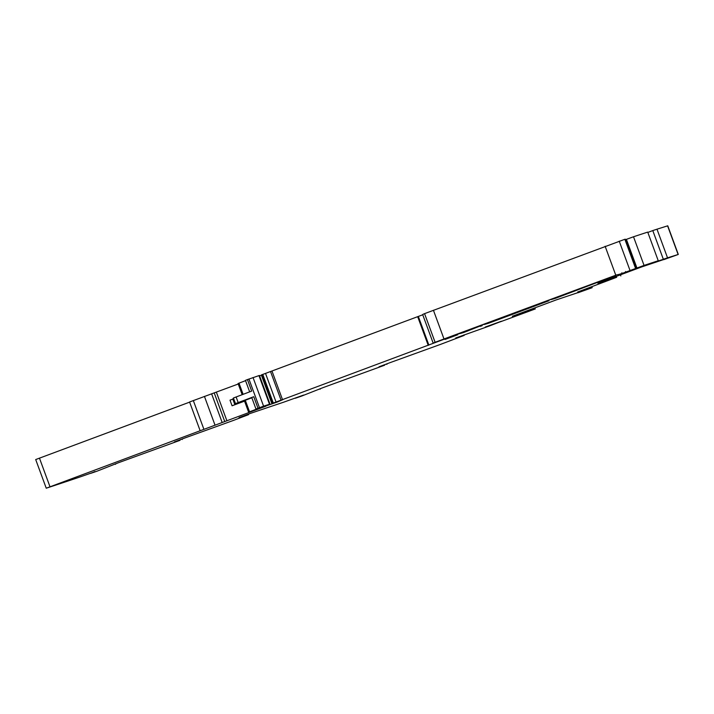 <?xml version="1.0" encoding="UTF-8"?>
<svg xmlns="http://www.w3.org/2000/svg" width="714" height="714" viewBox="0 0 714 714"><rect width="100%" height="100%" fill="white"/><g stroke="black" fill="none" stroke-linecap="round" stroke-linejoin="round"><path stroke-width="1.07" d="M94.971 471.543L90.669 473.364A926.95 11.174 159.8 0 0 96.622 471.338L118.801 462.601L180.017 440.333L174.394 441.93L185.533 437.727L233.585 420.368L248.606 414.611L248.186 414.2M232.077 405.784L230.006 400.17L232.818 399.081L233.424 398.001L235.495 403.624L234.879 404.695L232.077 405.784L244.545 401.134M258.102 408.64L269.972 404.088L259.432 375.448L247.455 379.58L251.685 391.093L233.424 398.001M236.111 396.948L238.181 402.571L235.495 403.624M251.846 397.787L244.367 400.643L248.606 412.156L265.894 406.195L46.517 488.117A926.95 11.174 159.8 0 0 79.102 477.282L95.033 471.713M238.181 402.571L253.756 396.707L251.739 397.502L255.969 409.015L263.234 406.569L248.606 412.156M303.62 395.065L283.815 402.134A926.95 11.174 159.8 0 1 268.642 407.221L249.704 413.638L239.047 417.628L248.365 414.673M303.646 395.137L295.239 398.055M295.31 398.242A926.95 11.174 159.8 0 0 301.263 396.216L323.451 387.47L384.659 365.202L379.036 366.8L390.174 362.605L440.618 344.353L464.189 335.401L463.77 334.991M489.509 325.941L455.755 337.981L463.948 335.473M489.536 325.923L500.148 321.809M500.175 321.88L535.259 308.957L531.109 310.322L530.77 309.394M534.857 307.877L535.259 308.957M527.619 310.572L527.842 311.161A65.822 0.794 159.8 0 0 527.592 311.34A65.822 0.794 159.8 0 0 531.109 310.322M527.842 311.161L512.322 316.266L556.019 299.987L578.126 292.57M591.826 286.733L592.174 287.688L578.17 292.695M613.192 277.532L613.415 278.13A65.822 0.794 159.8 0 0 613.165 278.299A65.822 0.794 159.8 0 0 616.682 277.282L577.662 292.008M620.43 274.836L620.832 275.925M613.415 278.13L597.895 283.235L641.591 266.956L663.699 259.539M625.41 239.717L633.514 236.771A892.839 10.764 159.8 0 1 647.714 232.104L658.254 260.744L647.411 264.778L667.528 257.825L656.987 229.185L667.76 225.802L678.3 254.443L663.743 259.664M621.858 272.775L622.108 273.462A217.824 2.624 159.8 0 1 616.941 274.792L435.103 342.283A56.852 0.687 159.8 0 0 433.184 343.184A56.852 0.687 159.8 0 0 433.541 343.139L454.033 335.589A209.443 2.526 159.8 0 1 457.942 334.67L445.09 339.436L451.596 336.678L446.446 338.382L273.31 403.044L282.923 399.617L277.219 402.053L258.12 408.676M253.042 377.527L263.582 406.168L255.969 409.015M61.199 483.092L74.604 478.112L61.154 482.95M634.139 269.562L650.186 263.591L634.086 269.419M485.368 327.19L501.415 321.22L485.315 327.039M238.244 384.007L189.576 401.982L200.107 430.622M189.629 402.134L35.7 459.557L46.24 488.197M592.174 287.688L592.049 287.715A892.839 10.764 159.8 0 0 581.134 291.133L581 290.768M577.742 292.249L581.134 291.133M678.3 254.443L667.528 257.825M663.315 259.209L652.783 230.577L656.987 229.185M647.839 232.434L652.783 230.577M658.254 260.744A892.839 10.764 159.8 0 0 644.099 265.403A892.839 10.764 159.8 0 0 644.055 265.412L633.514 236.771M644.046 265.412L622.108 273.462M635.746 267.804L625.205 239.163L424.562 313.642A56.852 0.687 159.8 0 0 422.652 314.544L433.184 343.184M261.395 374.939L422.742 314.785M261.422 375.261L259.584 375.859M269.972 404.088L263.582 406.168M247.455 379.58L245.438 380.375L249.659 391.852M242.171 394.672L238.065 383.516L245.545 380.66M613.933 276.559L615.807 275.836A209.443 2.526 159.8 0 0 610.684 277.121L550.199 299.639A209.443 2.526 159.8 0 0 555.367 298.345L613.808 276.202M480.37 326.334L482.245 325.611A209.443 2.526 159.8 0 0 477.13 326.896L458.843 333.688A209.443 2.526 159.8 0 0 464.029 332.385L480.236 325.977M549.03 300.719L549.03 300.719A209.443 2.526 159.8 0 0 543.907 302.004L483.423 324.531A209.443 2.526 159.8 0 0 488.581 323.228L549.03 300.719M232.818 399.081L234.879 404.695M181.999 439.048L182.159 439.494M386.64 363.917L386.801 364.363M616.682 277.282L616.343 276.363M253.756 396.707L257.986 408.221M245.295 400.277L249.534 411.782M193.315 400.536L203.856 429.176M39.449 458.102L49.98 486.743M591.701 286.778L592.049 287.715M667.581 225.856L678.121 254.496M626.392 239.351L636.933 267.991M625.553 271.516L625.785 272.141M624.857 239.27L635.389 267.911M619.225 241.162L629.766 269.803M605.133 246.259L615.673 274.899M433.425 310.251L443.965 338.891M424.562 313.642L435.103 342.283M418.342 316.445L428.873 345.085M417.681 316.695L428.221 345.335M271.963 371.003L282.503 399.644M270.526 371.539L281.066 400.179M265.51 373.386L276.05 402.027M262.77 374.404L273.31 403.044M261.931 374.725L272.462 403.365M258.95 375.582L269.49 404.222M248.927 379.027L259.468 407.667M238.994 383.141L243.108 394.324M226.909 420.805L216.369 392.164M224.758 421.581L214.227 392.941M559.035 297.024L558.812 296.408M555.153 297.774L555.367 298.345M467.474 330.448L467.697 331.064M463.823 331.814L464.029 332.385M492.249 321.907L492.026 321.3M488.376 322.657L488.581 323.228M222.143 422.438L211.603 393.798M214.976 425.026L204.436 396.386M115.365 463.877L115.534 464.332M182.097 439.012L182.266 439.467M320.015 388.755L320.175 389.201M386.738 363.881L386.908 364.336M464.011 334.902L464.189 335.401M248.418 414.111L248.606 414.611M261.315 374.966L271.856 403.606"/></g></svg>

